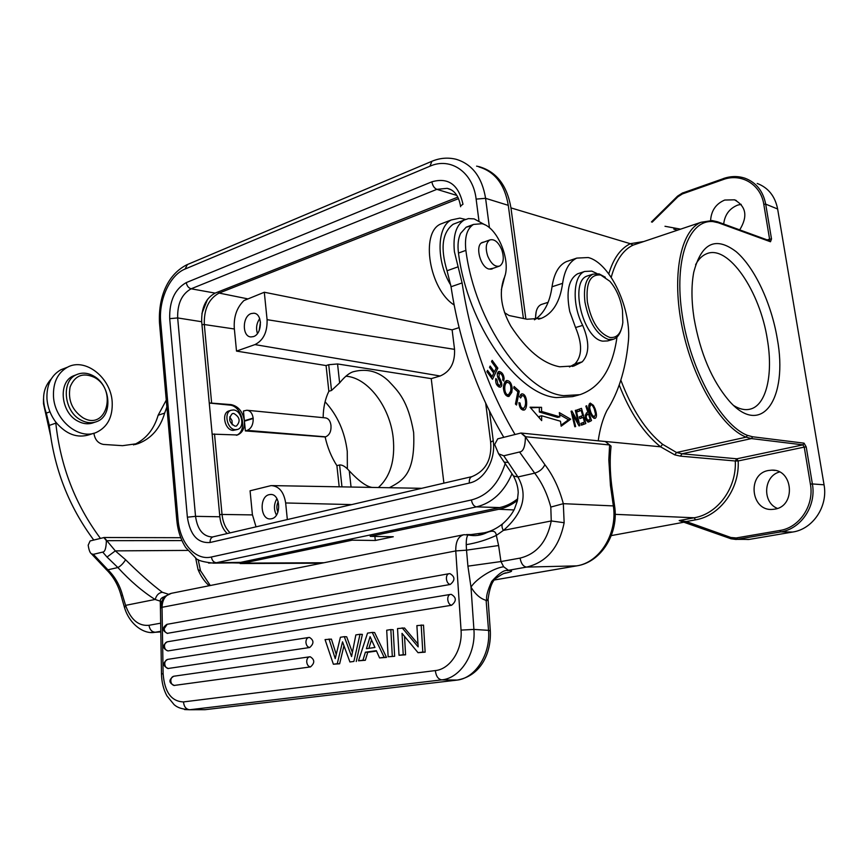 <?xml version="1.0" encoding="UTF-8"?>
<svg xmlns="http://www.w3.org/2000/svg" width="868" height="868" viewBox="0 0 868 868"><rect width="100%" height="100%" fill="white"/><g stroke="black" fill="none" stroke-linecap="round" stroke-linejoin="round"><path stroke-width="1.3" d="M386.52 657.401L374.607 632.544L372.253 632.414L384.166 657.315L386.52 657.401L379.576 657.933L376.343 650.675L365.374 652.215L362.965 660.201L358.495 660.808L365.33 660.277L367.739 652.313L376.517 651.076M394.647 656.295L388.137 656.772L386.705 630.211L390.839 629.582L393.182 629.723L394.647 656.295L388.137 656.772M404.531 636.385L405.584 654.808L399.02 655.286L397.533 628.562L404.499 627.998L417.985 644.002M402.155 627.857L418.148 646.877L416.89 625.611L423.508 625.112L425.146 652.15L418.04 652.693L402.025 633.358L403.229 654.711L405.584 654.808M310.494 666.917C308.314 666.559 307.055 664.823 306.708 661.741C306.784 658.779 307.847 657.13 309.898 656.783L310.212 656.761C314.813 659.637 314.91 663.022 310.494 666.917L173.915 685.481M167.828 668.534L309.702 647.517C314.075 643.644 314.01 640.28 309.485 637.416L309.008 637.448C307.012 637.817 305.992 639.445 305.927 642.309C306.263 645.391 307.522 647.127 309.702 647.517M167.264 641.81C162.175 645.358 162.414 648.396 167.969 650.924L451.566 605.267C456.644 601.09 456.535 597.455 451.251 594.363L450.861 594.406M167.144 633.369L450.21 584.49C455.233 580.356 455.168 576.743 449.993 573.65L449.049 573.694C447.248 574.117 446.369 575.799 446.402 578.728C446.825 582.027 448.094 583.947 450.21 584.49M329.037 639L335.222 658.628L340.408 637.264L344.314 636.667L351.573 656.566L355.847 634.909L360.036 634.269L353.873 661.438L349.912 661.98L342.524 641.843L337.261 663.705L339.638 663.77L333.377 664.226L325.055 639.597L331.413 639.108L336.241 654.418M339.638 663.77L343.967 645.781M353.873 661.438L349.912 661.98M356.249 661.514L362.39 634.399L360.036 634.269M352.397 652.41L346.679 636.786L344.314 636.667M164.953 596.576C161.632 597.466 160.07 599.061 160.276 601.372L160.493 611.821M168.392 594.233L162.316 592.269C151.39 584.045 139.14 573.205 125.578 559.741C123.332 563.408 120.771 566.012 117.874 567.542C130.113 580.887 142.515 591.531 155.068 599.473L161.589 601.578M125.578 559.741L115.314 550.876L187.781 550.41M210.284 585.52L200.736 571.057L198.045 569.56L195.658 558.015M512.348 474.254L513.476 476L517.914 476.955L534.677 473.158L519.541 452L503.744 455.798L498.612 453.812L494.651 444.492L497.744 438.839L520.952 433.024L605.332 441.541L609.857 445.067M519.541 452C523.306 451.675 525.259 446.64 525.4 436.875L520.952 433.024M521.277 433.056L525.693 436.745L609.607 444.959L605.332 441.541M525.4 436.875L544.887 464.684C542.847 468.872 539.451 471.704 534.677 473.158C541.892 482.51 547.263 493.816 550.8 507.075L551.256 520.952C547.122 541.61 536.728 553.99 520.073 558.102L500.955 561.553L498.601 545.527L466.517 550.16L467.917 566.153L500.955 561.553L503.646 566.771C493.393 568.019 475.827 578.989 470.999 587.18L467.917 566.153M577.144 565.806L576.558 565.882C599.745 562.638 617.81 533.57 613.285 505.501L610.454 485.494L608.826 459.942L609.607 444.959L611.029 446.054L610.985 447.02C609.737 458.998 609.987 471.91 611.723 485.754M610.454 485.494L611.766 486.08L614.555 505.697M494.771 579.9L576.558 565.882L526.616 567.086L508.127 570.363C513.975 570.623 512.413 571.719 503.407 573.629M508.127 570.363C507.791 572.164 506.011 565.589 491.679 581.441C483.183 600.168 488.358 600.472 486.113 600.33L488.543 630.342L473.906 629.419L470.999 587.18L473.559 590.989C477.411 595.99 481.599 599.104 486.113 600.33M504.113 573.347L506.055 572.815C504.406 572.967 501.509 574.486 497.364 577.383C492.785 579.509 489.693 586.855 488.076 599.441L486.449 601.003M503.397 460.897L504.297 462.177L508.257 462.438L517.914 476.955C528.069 495.107 523.274 512.912 503.527 530.37L503.31 530.457C501.802 527.473 501.585 525.249 502.648 523.805L503.212 523.339M466.224 544.67C466.214 539.256 466.865 536.023 468.178 534.97L463.892 534.71C458.304 536.207 455.602 541.61 455.765 550.93L162.034 607.307L163.108 673.557C164.529 692.024 171.332 701.485 183.506 701.919L435.335 670.584C450.188 669.217 462.698 649.752 461.049 630.103L455.765 550.93L466.517 550.16L466.224 544.67C476.695 542.967 486.731 539.885 496.333 535.415L498.601 545.527M503.31 530.457L496.333 535.415C495.845 531.021 492.731 530.066 486.991 532.551C480.981 535.523 474.709 536.326 468.178 534.97L486.991 532.551M498.612 453.812L513.476 476.022C516.46 481.566 518.033 487.1 518.218 492.601L517.317 501.075L514.388 509.212C511.74 514.409 507.834 519.27 502.648 523.805C496.702 528.547 490.594 531.541 484.301 532.789L469.892 534.731M550.8 507.075L563.321 503.679L564.146 522.72L551.256 520.952L503.527 530.37M155.068 599.473L125.589 605.365L124.591 607.763M93.364 554.337L107.914 569.799L106.482 569.766L91.476 553.838L93.364 554.337L102.706 552.091C104.919 552.005 106.146 548.207 106.384 540.677L181.944 540.59M160.678 623.181L148.992 625.296C138.468 626.251 130.667 619.611 125.589 605.365L122.54 595.264C119.806 585.108 114.934 576.623 107.914 569.799L117.874 567.542L107.014 557.05L115.314 550.876L104.171 537.509L90.098 540.948L88.189 545.18C88.905 550.062 90.001 552.938 91.476 553.838M106.384 540.677L103.835 537.509M104.171 537.509L180.75 537.704M100.406 538.366C75.332 504.655 60.467 466.246 55.812 423.161L55.671 421.956C66.066 434.401 77.436 438.6 89.784 434.575L93.733 433.273M93.907 433.23C94.905 439.707 98.106 443.439 103.52 444.438L122.562 445.675L138.511 443.483C151.509 438.351 160.222 428.228 164.66 413.103L166.862 407.005M51.288 378.893C43.096 387.757 41.425 399.161 46.297 413.103L49.302 425.407C53.903 468.297 68.724 506.5 93.755 540.037M166.265 400.137L158.139 415.229C153.918 429.606 145.716 439.501 133.542 444.904M65.306 368.054L60.966 369.714C51.136 375.301 46.46 385.023 46.959 398.879C47.664 407.342 50.572 415.034 55.671 421.956M112.189 402.003C112.829 416.933 107.556 427.067 96.381 432.405C79.129 440.347 54.565 420.318 53.49 396.481C52.981 382.571 57.646 372.817 67.476 367.218C85.335 357.269 111.017 377.884 112.189 402.003M76.134 374.846L73.205 375.942C57.755 382.387 60.879 412.864 77.968 421.197C83.502 424.094 88.796 424.539 93.852 422.553L94.894 422.206M81.071 420.134C63.961 411.779 60.825 381.236 76.275 374.792C81.798 372.264 87.559 372.665 93.57 375.996C110.768 384.991 113.165 415.75 96.956 421.512C91.889 423.508 86.594 423.041 81.071 420.134M82.937 417.758C72.044 410.228 67.769 399.964 70.113 386.944C74.908 375.432 82.992 372.242 94.362 377.374C117.766 389.645 106.438 431.526 82.937 417.758M43.498 398.922L43.508 403.718L50.453 435.139M476.597 166.146L479.169 166.678C496.518 171.701 507.107 185.448 510.959 207.897L525.856 319.012M611.224 277.337C615.727 260.769 622.974 250.038 632.946 245.167L630.331 243.702L643.199 241.608M611.289 535.599L684.364 522.135M370.104 534.981L370.256 536.359L498.774 509.277C505.404 507.867 511.632 504.905 517.469 500.402M370.256 536.359L393.291 536.75L375.312 540.482L352.202 540.167L243.344 563.104L231.951 562.865M806.209 446.901L804.235 447.107L810.408 484.16L812.383 483.943L806.209 446.901L804.05 443.157L752.589 436.767L751.438 438.579L746.144 437.157L676.541 452.51L682.053 453.801L736.856 458.792L802.943 444.861L751.438 438.579L682.053 453.801L680.414 456.134L735.283 460.995L736.856 458.792L738.18 460.951L735.283 460.995C736.769 488.076 717.619 513.986 694.172 517.784L695.496 519.845L686.23 521.549L679.167 520.561L694.172 517.784L615.184 514.344M680.414 456.134L674.74 454.854L660.537 446.803C643.72 433.154 629.951 412.56 619.22 385.034M510.959 207.897L630.331 243.702C620.479 248.552 613.307 258.621 608.793 273.897M536.196 311.612L535.306 319.283M674.74 454.854L676.541 452.51L662.631 444.329C645.922 430.973 631.991 409.577 620.837 380.141M632.946 245.167L701.073 222.273L712.064 220.559L717.413 221.752L718.27 222.761L713.268 221.644L712.064 220.559M768.473 470.489C746.871 473.852 750.701 511.436 772.553 509.397L774.723 509.147C796.14 506.315 793.233 468.98 771.782 470.152L768.473 470.489M739.699 229.879C747.956 216.414 746.23 206.389 734.534 199.824L724.737 200.041C715.97 203.774 711.261 210.588 710.599 220.483M723.684 224.042C724.769 214.808 729.424 208.494 737.659 205.108L741.185 204.327M745.514 539.375L749.442 539.386L792.701 532.03C812.839 529.165 828.159 506.456 824.047 484.8L777.63 208.993C775.081 196.211 768.278 187.694 757.221 183.452M777.424 508.42C762.017 502.377 763.536 476.065 779.507 471.986M810.408 484.16C814.401 505.382 799.482 527.635 779.865 530.467L736.216 537.954L730.899 537.498L686.23 521.549L686.393 522.829L679.796 520.8L730.986 538.757M694.02 318.111C691.384 300.664 691.286 285.388 693.738 272.292C701.442 242.953 715.579 236.085 736.173 251.677C754.683 267.496 771.446 303.529 777.272 338.759C788.328 397.577 762.245 438.362 729.413 401.19C712.01 380.9 700.216 353.211 694.02 318.111M695.593 264.729C698.556 259.141 702.245 255.485 706.639 253.76C728.317 244.255 760.162 291.344 767.388 339.714C773.41 374.857 766.173 406.018 749.626 409.262C744.777 410.314 739.514 409.099 733.84 405.638M372.101 487.415C366.491 486.644 358.885 481.122 349.272 470.857C345.594 466.691 342.372 464.727 339.594 464.966L336.903 465.66C331.37 457.056 327.453 447.497 325.142 436.973L325.608 436.843C329.536 435.128 331.326 431.32 330.979 425.439C330.328 420.763 328.386 418.235 325.164 417.855M378.394 487.534C390.361 476.63 395.298 460.116 393.204 437.971C390.058 407.103 367.967 377.537 345.855 376.202M389.363 487.729C402.524 480.59 415.49 474.644 413.645 432.524C408.014 400.376 398.271 391.305 388.463 380.9C378.535 371.461 367.055 368.347 354.036 371.547C349.88 372.437 345.073 376.224 339.627 382.896L331.511 390.47L328.712 364.712L326.075 365.569L236.508 351.095L234.295 328.278C233.622 316.733 236.845 307.5 243.951 300.556L264.306 292.245L452.119 329.851L459.031 327.637M443.906 483.151L431.233 378.632L337.554 363.963L328.712 364.712M331.511 390.47L328.853 391.284C325.185 398.824 323.287 407.613 323.146 417.66M431.233 378.632L440.152 375.996C450.308 371.645 455.103 362.77 454.55 349.359L452.119 329.851M325.142 436.973L245.373 430.919L244.429 421.175C244.743 428.271 242.411 432.872 237.441 434.976L212.15 434.119M209.253 402.936L231.116 404.618C238.309 406.191 242.736 411.562 244.385 420.73L243.441 411.02L246.859 410.238C250.277 410.651 252.371 413.266 253.152 418.094L253.196 418.495C253.282 424.615 251.275 428.575 247.185 430.387L245.373 430.919M339.193 486.818L336.903 465.66M287.341 519.563L285.659 502.963C283.869 491.874 279.029 486.08 271.131 485.592L250.071 490.789L252.382 514.55L256.027 526.843M269.156 494.662C259 496.594 260.27 520.062 270.501 518.901L271.554 518.749C281.72 517.002 280.592 493.436 270.415 494.489L269.156 494.662M276.436 515.06C273.637 509.516 273.811 504.037 276.946 498.644M278.237 501.661C276.501 505.1 276.393 508.594 277.912 512.12M231.116 404.618L229.629 405.085C242.205 405.595 247.988 431.396 236.378 435.259M229.629 405.085L209.264 403.056M229.25 410.835L228.783 410.976C221.134 413.19 224.877 430.246 233.058 430.387L237.192 429.541M328.853 391.284L326.075 365.569M244.429 421.175L253.196 418.495M244.385 420.73L253.152 418.094M440.152 375.996L254.964 344.596C263.384 340.397 267.42 332.086 267.084 319.674L264.306 292.245M254.964 344.596L236.508 351.095M251.156 313.576C242.183 316.321 241.998 336.784 250.96 336.936L253.445 336.6C262.418 334.028 262.744 313.467 253.825 313.218L251.156 313.576M227.221 533.549C223.076 529.578 220.613 523.979 219.843 516.775L201.691 321.735C201.322 307.749 205.803 298.212 215.123 293.113L457.837 197.144M523.415 318.502L508.279 205.336C504.742 184.548 494.966 171.745 478.941 166.938M234.49 562.833L240.718 562.355L499.61 507.585C506.077 506.196 512.142 503.245 517.784 498.72M352.202 540.167L352.05 538.8M374.868 536.435L375.312 540.482M257.438 333.518C255.789 328.169 256.548 323.221 259.706 318.643M260.465 322.017L259.163 330.545M233.47 409.956C241.695 410.26 245.286 427.327 237.561 429.432L235.369 429.693C227.188 429.541 223.434 412.474 231.083 410.26L233.47 409.956M235.033 426.177L236.465 426.004C240.707 421.23 239.828 417.052 233.807 413.461L232.298 413.645C228.1 418.474 229.011 422.651 235.033 426.177M229.705 416.911L231.995 420.557L232.201 424.843M347.374 468.839L347.265 451.425C344.802 431.732 337.413 415.175 325.088 401.765M542.001 304.277L541.252 304.505C537.531 306.241 535.643 310.592 535.599 317.558L535.664 319.044M515.039 434.51C488.207 389.027 470.554 338.509 462.091 282.935L454.409 251.698C452.846 235.77 456.058 225.235 464.054 220.092L468.481 218.584L474.167 218.888L484.984 224.855M505.046 275.373L501.335 289.76M504.525 312.643L509.104 315.529L526.974 319.24L541.513 318.274C553.003 313.294 560.034 301.641 562.616 283.326C564.569 270.024 569.3 261.615 576.797 258.1L588.2 257.536C610.421 262.863 632.273 310.408 628.204 342.99C625.448 370.094 618.309 392.683 606.775 410.77C602.717 419.092 599.864 429.107 598.215 440.814M519.259 391.197L514.095 386.499L513.769 388.126L517.849 391.826L515.44 404.043L516.536 405.02L519.259 391.197L517.643 391.631M497.852 368.162L492.167 360.339L491.527 361.641L496.214 368.086L494.391 371.862L490.149 366.046L489.519 367.348L493.762 373.164L492.102 376.582L487.556 370.376L486.915 371.699L492.481 379.294L497.852 368.162L495.91 368.726M576.135 410.217L575.321 410.369L578.251 422.532L571.958 411.052L571.079 411.226L574.822 426.763L575.636 426.589L572.706 414.394L578.989 425.863L579.846 425.678L576.135 410.217L575.332 410.412M560.489 421.24L561.162 426.199L570.699 419.19L559.317 412.604L559.893 416.846L541.589 411.465L541.545 407.32L530.044 407.211L541.675 420.633L541.632 415.761L560.478 421.24M520.605 397.967L522.102 395.786C525.129 394.213 527.418 405.367 523.502 408.286C521.635 408.459 520.485 406.712 520.073 403.045L518.912 402.654C519.4 407.591 521.093 410.065 523.979 410.076C528.037 409.512 527.701 393.063 521.57 393.898L519.563 396.622L520.605 397.967M581.495 408.361L576.949 409.978L577.47 411.779L581.202 410.434L582.678 415.609L579.314 416.846L579.824 418.626L583.188 417.389L584.511 422.043L580.931 423.389L581.441 425.19L585.824 423.541L581.495 408.361M589.339 421.761L591.499 420.589L586.627 405.757L585.867 406.159L587.853 412.191L586.377 412.973C584.631 416.944 585.314 419.982 588.428 422.098L588.07 422.076M500.142 379.164L498.948 376.864L499.371 373.229L500.239 373.349C502.42 375.009 503.245 377.222 502.691 379.978L503.733 381.03L504.113 378.339C503.581 374.271 501.856 371.971 498.937 371.428C497.234 372.448 496.865 374.488 497.841 377.526L499.306 380.434C500.923 383.515 501.096 385.164 499.816 385.392L497.961 384.285L496.897 379.609L495.845 378.513C495.237 383.255 496.702 386.151 500.261 387.204C502.388 386.39 502.344 383.699 500.142 379.164L498.818 379.533M511.784 392.358L512.207 388.614C511.686 383.33 509.809 380.629 506.586 380.531C504.579 381.616 503.538 384.231 503.429 388.376C504.102 393.801 505.957 396.492 508.995 396.448L511.784 392.358L510.124 392.813M595.068 408.698L593.408 405.334L590.229 403.088C587.875 405.117 588.395 409.512 591.802 416.26L594.884 418.452C596.924 417.551 596.978 414.307 595.068 408.698L594.222 408.915M579.184 273.279L577.654 273.778C568.583 279.116 565.936 291.67 569.734 311.46L575.549 327.54C582.428 343.869 582.244 355.978 575.007 363.866L569.495 366.969M471.389 225.919L466.159 227.188L460.604 233.394C458.152 238.602 457.447 245.156 458.478 253.055C467.44 324.621 517.111 394.549 556.29 397.598L572.598 396.611L578.837 394.973M456.676 222.892L453.183 224.226C442.235 232.516 440.195 248.031 447.053 270.751L451.045 286.744C459.389 341.981 476.977 392.173 503.798 437.331M568.952 260.747L566.359 261.626C558.808 265.152 554.023 273.539 552.026 286.776C549.748 302.78 543.9 313.793 534.46 319.804M450.807 285.203C436.181 261.778 436.658 226.982 451.219 219.973L459.866 218.128L465.443 219.42M444.492 222.555L440.488 224.085C420.134 233.069 429.4 289.326 454.062 304.939M494.098 371.949L493.61 372.958M491.809 376.669L491.31 377.699M490.778 376.972L492.102 376.582M493.078 372.242L494.391 371.862M571.893 414.6L572.706 414.394M571.09 411.269L571.958 411.052M577.296 422.77L578.251 422.532M530.576 407.819L541.545 407.32M539.321 407.895L539.364 412.04L541.589 411.465M539.364 412.04L557.679 417.41L559.893 416.846M559.589 414.6L568.497 419.743L570.699 419.19M568.497 419.743L561.032 425.222M541.632 415.761L539.408 416.336L539.419 418.029M520.583 394.593L522.178 395.765M523.805 408.155L522.764 410.032M518.956 403.349L520.073 403.045M521.093 408.915L523.502 408.286M583.198 422.542L583.643 424.083L585.824 423.541M579.379 409.11L579.846 410.781M581.365 416.097L581.831 417.736M583.643 424.083L581.365 424.929M579.759 418.398L583.188 417.389M577.404 411.573L581.202 410.434M591.499 420.589L587.777 421.967M586.605 412.853L587.072 414.286M588.927 419.928L589.318 421.132M588.428 413.949L590.164 419.255L587.951 420.296C585.509 417.551 585.672 415.436 588.428 413.949L585.13 415.078M587.951 420.296L586.573 420.633M499.523 385.479L498.959 387.041M495.53 380L496.897 379.609M498.015 372.166L499.404 373.218M509.104 394.311L507.769 396.459M505.61 381.15L507.444 382.321M505.23 382.94L504.254 383.374M505.957 395.255L508.442 394.614M506.923 382.473L507.14 382.387C510.21 382.701 511.382 385.631 510.677 391.175L508.626 394.56C504.558 396.155 503.201 384.307 506.923 382.473L504.688 383.103M594.211 416.792L593.701 418.246M589.296 403.837L590.479 404.835M589.654 407.407L590.728 404.77C591.867 404.575 593.072 406.05 594.33 409.208L595.535 414.231L594.428 416.738C592.095 415.848 590.5 412.734 589.654 407.407L588.764 407.635M616.996 337.055C612.58 368.509 600.222 387.725 579.911 394.69L563.658 395.645C524.608 392.51 474.948 322.223 465.877 250.375C464.423 237.268 466.962 228.631 473.483 224.432L482.033 223.694C498.058 227.362 511.914 262.624 503.852 278.78C498.926 293.2 501.259 308.997 510.851 326.173C526.431 350.01 542.706 363.551 559.686 366.784L574.084 365.927L582.244 361.837C589.448 353.938 589.6 341.797 582.71 325.391C571.741 304.516 573.032 275.416 584.707 271.456L591.781 271.109L596.913 273.507M484.225 241.977L482.196 242.465C474.655 245.525 480.449 267.615 489.172 269.08L493.274 268.255M588.558 275.59L587.256 276.013C569.18 281.33 582.905 338.976 602.815 341.157L607.698 340.918L612.754 339.453M501.834 249.93C504.297 257.904 503.592 263.275 499.718 266.02C495.14 267.246 491.136 263.926 487.707 256.049C485.255 248.139 485.917 242.79 489.682 239.991C494.337 238.657 498.384 241.966 501.834 249.93M621.032 330.079C619.416 334.983 616.877 338.043 613.416 339.269L608.555 339.496C596.934 335.167 589.068 322.701 584.956 302.075C583.307 287.189 585.976 277.879 592.942 274.158L599.094 273.876L605.3 277.217M600.754 275.037L609.868 281.275C616.356 288.838 620.566 298.494 622.486 310.212L622.833 322.603C621.314 333.377 616.953 338.314 609.759 337.424C598.736 333.29 591.271 321.431 587.354 301.858C585.791 282.925 590.262 273.984 600.754 275.037M365.33 660.277L362.965 660.201M358.495 660.808L367.522 633.13L372.253 632.414M384.166 657.315L379.576 657.933M370.094 636.689L366.404 648.689L374.954 647.474L370.094 636.689M365.374 652.215L367.739 652.313M368.9 648.331L371.515 639.846M390.839 629.582L392.293 656.208M421.175 624.96L422.803 652.052L425.146 652.15M422.803 652.052L418.04 652.693M403.229 654.711L399.02 655.286M309.388 656.859L174.121 676.183C172.048 676.541 170.931 678.071 170.79 680.783C171.05 683.604 172.287 685.178 174.479 685.492M167.98 659.333C165.962 659.713 164.887 661.21 164.746 663.836C165.018 666.635 166.244 668.208 168.425 668.534M337.261 663.705L333.377 664.226M161.481 674.121L163.108 673.557M463.197 534.851L171.441 593.3C165.517 594.808 162.381 599.473 162.034 607.307L160.439 608.121M162.316 592.269C158.757 592.811 156.392 595.22 155.198 599.484M209.155 585.748C204.555 581.647 200.855 576.254 198.045 569.56M544.887 464.684C553.122 475.469 559.263 488.467 563.321 503.679L614.598 505.968C618.938 533.267 601.426 562.269 576.721 565.871L494.749 579.922M160.808 631.275L155.35 632.23L160.808 631.882M503.646 566.771L508.431 570.276M461.049 630.103L473.906 629.419C476.033 653.962 460.322 678.244 441.769 679.872L441.704 679.872C438.156 679.243 436.04 676.15 435.335 670.584M503.744 455.798L508.257 462.438M564.146 522.72C559.144 547.491 546.634 562.28 526.616 567.086C523.295 566.62 521.115 563.625 520.073 558.102M457.469 680.056L441.714 679.872L189.669 709.753L205.043 709.688L456.622 680.154C475.1 678.548 490.691 654.58 488.543 630.342L490.322 630.928C491.364 653.127 480.839 676.302 456.622 680.154L441.704 679.872L189.658 709.753L184.515 709.547M183.506 701.919C183.973 706.682 186.012 709.297 189.658 709.753L189.669 709.753C178.678 708.928 175.922 706.042 174.142 704.697L166.873 695.789C163.466 689.409 161.665 682.118 161.481 673.926L160.428 607.806C161.86 600.352 163.52 596.468 165.408 596.164L171.441 593.3M148.992 625.296C149.719 629.691 151.835 632.012 155.35 632.23L150.891 632.446M107.014 557.05L102.706 552.091M121.043 595.372L121.075 595.491C118.298 585.173 113.426 576.602 106.482 569.766L105.874 569.191M160.819 631.937L154.721 632.327C143.556 634.486 129.028 623.842 124.341 606.982L121.075 595.491L122.54 595.264M55.812 423.161L49.302 425.407M164.66 413.103L158.139 415.229M49.964 411.801L46.297 413.103M677.387 230.194L673.774 229.098M680.534 229.141L664.986 226.277M514.03 509.939L498.774 509.277M243.344 563.104L323.959 562.746M695.496 519.845C719.822 515.95 739.731 489.064 738.18 460.951L804.235 447.107L802.943 444.861L804.05 443.157M598.215 440.792L660.537 446.803L662.631 444.329M752.589 436.767L747.413 435.356L746.144 437.157C721.536 427.566 693 380.151 682.291 327.941C671.409 275.72 680.534 230.476 701.073 222.273M747.413 435.356C721.069 425.211 690.592 370.593 682.248 315.192C673.633 259.716 688.888 219.007 713.268 221.633M717.576 221.807L769.656 240.794L770.48 241.76L718.27 222.761M769.406 240.707L769.59 239.145L771.511 238.971L770.48 241.76M767.193 239.893L769.59 239.145L763.786 204.305L765.695 204.132L771.511 238.971M682.888 192.902L723.5 178.591C730.943 176.03 738.147 175.922 745.135 178.276C738.06 175.889 730.78 175.998 723.272 178.591L723.055 179.622C741.12 172.765 760.845 184.309 763.786 204.305M745.135 178.276C756.278 182.551 763.135 191.177 765.695 204.132L777.63 208.993M723.055 179.622L682.411 193.922L682.649 192.891L677.582 196.114M652.172 222.165L677.843 196.83L682.411 193.922M677.843 196.83L677.55 196.146L651.445 221.937M792.701 532.03L780.733 531.9L736.118 539.473L731.03 538.789L730.889 537.487M736.216 537.954L737.095 539.354L749.442 539.386M824.047 484.8L812.383 483.943C816.528 505.935 801.055 528.981 780.733 531.9L779.865 530.467M341.97 486.872L339.594 464.966M349.272 470.857L351.052 487.035M337.554 363.963L339.627 382.896M219.647 514.637L222.034 514.442C222.87 522.362 225.582 528.504 230.15 532.865M234.36 328.983L204.305 324.534L211.608 402.795M458.532 198.642L219.094 293.069C208.819 298.668 203.882 309.16 204.295 324.534L201.962 324.643M214.515 433.957L222.024 514.442L252.414 514.908M351.692 504.601L285.659 502.963M325.608 436.843L247.185 430.387M217.792 292.049L219.094 293.069L247.293 298.766M207.517 299.341L201.929 313.5M456.861 195.43L436.843 189.343L191.144 288.794L215.123 293.113M201.691 321.735L177.669 317.938L195.539 516.341L219.843 516.775M169.694 318.664C169.26 301.109 174.793 289.077 186.294 282.588C186.87 285.919 188.486 287.992 191.144 288.794C181.813 294.013 177.322 303.724 177.669 317.938L169.694 318.664L187.369 517.198C190.103 534.992 197.676 543.422 210.089 542.489L469.328 483.053C484.377 480.08 496.019 459.747 493.241 440.705L489.454 411.117M187.369 517.198L195.539 516.341C197.459 529.599 203.025 536.478 212.215 536.988L213.268 536.793C211.043 537.52 209.991 539.419 210.089 542.489M451.11 189.788L447.183 188.345L436.843 189.343C434.25 188.193 432.6 185.687 431.873 181.813C448.257 177.126 458.619 184.602 462.969 204.251L460.517 206.02L460.615 206.736M490.659 442.137L493.241 440.705M469.328 483.053C469.056 479.483 469.957 477.335 472.029 476.608C485.906 470.727 492.102 459.107 490.615 441.769L485.711 403.327M186.294 282.588L431.873 181.813M478.93 220.689L476.131 199.108C473.082 172.124 450.568 156.848 429.931 166.211L185.058 269.047C169.781 275.058 158.475 300.133 160.71 322.169L178.048 519.531C179.763 542.869 195.333 560.934 211.423 556.996L471.433 499.957C487.697 495.639 498.948 483.487 505.209 463.49M429.931 166.211L431.906 161.274M187.401 264.545L185.058 269.047M160.71 322.169L159.538 323.46M176.801 520.257L178.048 519.531M211.423 556.996C212.009 560.511 213.669 562.431 216.371 562.735L208.591 563.072M512.022 473.733C504.069 491.961 492.221 503.006 476.489 506.869L216.371 562.735L240.718 562.355M499.61 507.585L476.489 506.869C473.885 506.38 472.203 504.08 471.433 499.957M237.951 562.779L213.593 563.158C203.307 562.063 197.405 560.392 195.886 558.167L185.741 547.556C180.75 539.722 177.756 530.543 176.779 520.019L159.495 322.994C158.312 299.883 165.766 275.59 186.772 264.805L431.331 161.524C439.512 157.987 447.769 157.238 456.08 159.267C472.214 164.095 482.044 177.115 485.592 198.316L489.454 227.807M508.279 205.336L485.592 198.316L476.131 199.108M267.084 319.674L454.55 349.359M462.091 282.935L451.045 286.744M552.026 286.776L562.616 283.326M458.076 266.834L447.053 270.751M498.948 376.864L497.722 377.211M496.67 384.643L497.961 384.285M502.919 378.676L504.113 378.339M512.207 388.614L511.057 388.929M593.408 405.334L592.377 405.595M582.244 361.837L575.007 363.866M582.71 325.391L575.549 327.54M465.877 250.375L458.478 253.055M450.123 594.471L167.589 641.756C165.625 642.157 164.584 643.633 164.453 646.183C164.725 648.982 165.94 650.555 168.121 650.902M451.566 605.267C449.45 604.768 448.181 602.859 447.747 599.538C447.714 596.511 448.637 594.808 450.492 594.406M448.745 573.759L167.198 624.287L164.171 628.649C164.432 631.427 165.647 633 167.828 633.38M471.584 534.59L466.572 534.558M478.572 533.928L483.964 532.865M198.154 559.6L200.389 570.222M135.202 444.514L138.511 443.483M60.966 369.714L67.476 367.218M73.205 375.942L76.275 374.792M734.534 199.824L736.357 200.541M748.487 539.505L731.03 538.789L686.393 522.829M272.465 485.613L421.718 488.315M271.272 494.51L270.415 494.489M325.12 417.855L247.51 410.304M236.856 435.15L237.42 434.987M449.83 189.159L447.183 188.345C454.224 189.875 458.673 195.767 460.517 206.02M213.268 536.793L472.029 476.608M240.176 563.56L321.768 563.18M254.563 313.337L253.825 313.218M228.783 410.976L231.083 410.26M771.782 470.152L774.766 470.413M535.285 318.404L535.599 317.558M548.109 302.324L541.252 304.505M576.797 258.1L566.359 261.626M541.513 318.274L538.561 319.196M464.054 220.092L453.183 224.226M451.219 219.973L440.488 224.085M586.594 420.665L588.157 420.275M497.668 385.989L499.816 385.392M497.364 373.804L499.371 373.229M504.894 383.016L507.14 382.387M506.38 395.179L508.626 394.56M588.786 405.269L590.728 404.77M592.508 417.215L594.428 416.738M574.084 365.927L572.294 366.426M584.707 271.456L577.654 273.778M473.483 224.432L466.159 227.188M492.384 268.809L491.483 269.123M498.84 266.324L490.442 269.243M489.682 239.991L481.36 243.018M592.942 274.158L587.256 276.013M488.109 599.907L490.301 630.624M173.698 676.237C168.446 679.872 168.685 682.953 174.414 685.492M308.563 637.513L167.991 659.333M167.611 659.387C162.446 662.968 162.685 666.016 168.316 668.544M166.927 624.342C161.904 627.846 162.142 630.873 167.622 633.401"/></g></svg>
